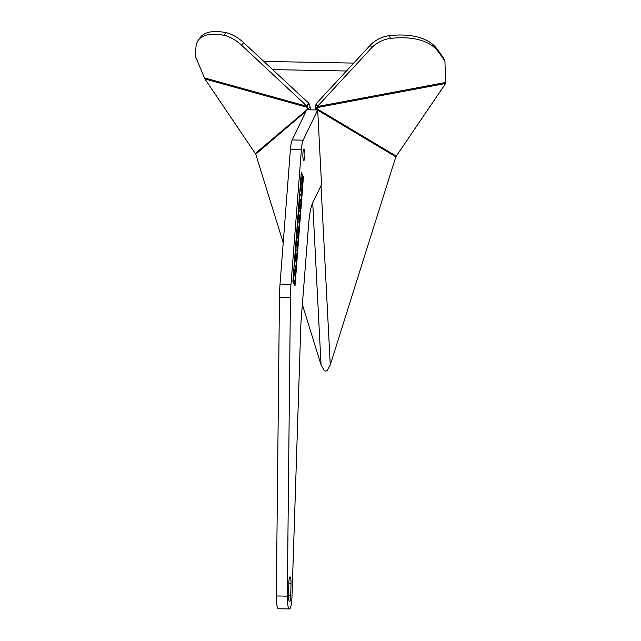 <?xml version="1.0" encoding="UTF-8"?>
<svg xmlns="http://www.w3.org/2000/svg" width="641" height="641" viewBox="0 0 641 641"><rect width="100%" height="100%" fill="white"/><g stroke="black" fill="none" stroke-linecap="round" stroke-linejoin="round"><path stroke-width="0.96" d="M301.374 149.786L290.397 149.577A15.616 2.74 -88.9 0 1 292.2 139.954L306.71 109.763L317.688 109.972L303.177 140.163A15.616 2.74 91.1 0 0 301.374 149.786L290.974 284.732A35.239 6.178 91.1 0 0 290.429 297.488L287.304 596.154A13.381 2.348 91.1 0 0 289.403 608.95A13.381 2.348 91.1 0 0 291.976 596.667L300.741 327.823A35.239 6.178 -88.9 0 1 301.206 319.33L308.609 224.502A35.239 6.178 -88.9 0 1 312.672 202.933L321.526 184.56L317.688 109.972M290.397 149.577L279.997 284.524A35.239 6.178 -88.9 0 0 279.452 297.288L276.327 595.954A13.381 2.348 91.1 0 0 278.426 608.742L289.403 608.95M303.946 148.96A5.801 1.018 91.1 0 0 302.864 154.874A5.801 1.018 91.1 0 0 303.77 160.554A5.801 1.018 91.1 0 0 303.818 160.546A5.801 1.018 91.1 0 0 304.9 154.641A5.801 1.018 91.1 0 0 303.986 148.96A5.801 1.018 91.1 0 0 303.946 148.96M288.562 595.465A6.242 1.098 91.1 0 0 289.54 601.811A6.242 1.098 91.1 0 0 290.75 595.681L291.014 583.19A6.242 1.098 91.1 0 0 290.036 576.844A6.242 1.098 91.1 0 0 288.827 582.973L288.562 595.465M303.425 176.756L301.278 172.501L292.873 281.575L295.02 285.838L303.425 176.756L302.873 176.748L301.206 173.431M294.54 284.892L294.708 282.729M295.645 270.534L295.813 268.323M296.767 255.967L297.2 250.343M297.696 243.957L297.913 241.088M298.377 235.103L298.81 229.47M299.283 223.397L299.78 216.882M300.228 211.065L300.405 208.83M300.821 203.413L301.126 199.415M301.542 194.015L301.703 191.923M302.151 186.138L302.352 183.574L301.799 183.566M302.752 178.326L302.873 176.748M292.977 280.189L293.698 280.542L293.786 279.364L294.804 282.729L295.733 270.702L295.172 269.589L294.996 276.375L293.995 272.826L293.698 280.542M293.714 280.301L293.995 282.216L294.804 282.729M295.172 269.589L294.62 269.581L294.523 275.43M294.812 266.039L295.108 267.802L295.91 268.323L296.855 256.136L296.43 255.302L295.805 261.696L295.83 257.057L295.237 260.558L295.91 254.269L295.493 253.435L294.556 265.622L294.804 266.127L294.884 265.102L295.733 266.792L295.91 268.323M296.43 255.302L295.886 255.294L295.749 257.057M294.091 265.775L294.804 266.127M296.342 236.505L297.055 236.841L297.168 235.359L297.648 238.228L296.655 238.332L296.398 241.633L297.087 245.591L296.374 245.679L296.214 244.021L295.926 251.488L296.022 250.286L297.296 250.343L297.761 244.333L297.248 241.497L298.017 241.024L298.45 235.455L297.352 229.334L297.055 236.841M296.871 236.841L297.103 238.22L296.206 238.308M295.918 242.01L296.286 244.157M296.43 244.974L296.382 245.599M295.213 251.152L295.926 251.488M296.022 250.302L297.296 250.343M297.833 226.898L298.105 228.957L298.906 229.478L299.363 223.565L298.738 222.323L299.467 219.983L299.267 215.672L299.876 216.882L300.317 211.226L300.06 210.721L299.956 212.011L299.107 210.328L298.954 208.525L298.514 214.182L298.762 218.589L298.009 220.792L297.544 226.778L297.801 227.283L297.905 225.961L298.906 229.478M299.323 216.858L299.876 216.882M300.06 210.721L299.483 211.065M298.009 214.895L298.209 218.573L297.584 220.416M297.079 226.93L297.801 227.283M298.954 202.604L299.692 208.309L300.501 208.83L301.631 194.175L301.374 193.67L301.31 194.439L299.964 195.393L299.435 202.236L300.501 208.83M301.374 193.67L299.515 195.313M302.584 177.982L301.975 179.504L301.759 177.204L301.302 178.086L300.445 189.223L300.693 189.736L300.789 188.534L301.639 190.217L301.799 191.923L301.895 182.741L302.464 183.342L302.84 178.486L302.584 177.982L302.175 178.302M301.759 177.204L300.909 177.261M299.972 189.383L300.693 189.736M300.717 189.464L300.998 191.411L301.799 191.923M293.546 272.818L293.995 272.826M292.985 280.029L293.442 280.037M294.612 274.268L295.156 274.276M294.307 273.659L294.852 273.675M293.995 282.216L294.548 282.224M294.091 281.038L294.636 281.046M300.413 201.474L300.068 199.599L300.581 199.327L300.413 201.474M301.839 183.518L302.464 183.342M301.438 184.712L301.31 181.756L301.438 184.712M295.108 267.802L295.661 267.818M295.189 266.776L295.733 266.792M294.099 265.614L294.556 265.622M295.036 253.427L295.493 253.435M295.229 250.992L295.677 251M295.765 244.005L296.214 244.021M296.535 245.583L297.087 245.591M295.95 241.625L296.398 241.633M296.206 238.324L296.655 238.332M297.103 238.22L297.648 238.228M296.358 236.345L296.807 236.353M296.895 229.326L297.352 229.334M298.105 228.957L298.65 228.973M298.201 227.635L298.754 227.651M297.095 226.77L297.544 226.778M297.552 220.776L298.009 220.792M298.209 218.573L298.762 218.589M298.065 214.174L298.514 214.182M298.498 208.517L298.954 208.525M299.692 208.309L300.244 208.325M299.772 207.275L300.325 207.283M298.986 202.227L299.435 202.236M299.515 195.385L299.964 195.393M300.765 194.431L301.31 194.439M300.998 191.411L301.542 191.419M301.086 190.209L301.639 190.217M299.988 189.215L300.445 189.223M300.845 178.078L301.302 178.086M302.36 304.531L321.045 364.777L323.865 370.017C325.083 371.443 326.269 371.46 327.407 370.081L330.259 364.953L395.826 156.805L445.639 83.466L444.926 60.879L438.22 51.665A78.819 42.554 155.4 0 0 390.529 38.42A18.733 10.12 155.4 0 0 371.684 47.763L317.351 106.542A3.566 1.258 -100.6 0 0 317.207 107.568L317.311 109.923L315.468 108.89L315.516 109.899A3.566 2.868 -60.7 0 1 315.516 109.931M307.792 109.787L307.504 107.384A3.566 2.308 105.5 0 0 307.103 106.35L241.697 45.327A18.733 7.131 -144.1 0 0 224.013 35.295A78.819 30.015 -144.1 0 0 198.317 40.207A78.819 30.015 -144.1 0 0 195.97 47.122L195.361 56.2L204.912 78.955L255.743 154.177L283.218 242.779M310.613 109.835A3.566 2.051 71 0 1 310.605 109.811L309.843 105.757A7.139 4.615 105.5 0 0 309.042 103.674L308.706 103.153L306.767 105.829M396.218 156.1L317.159 108.898L315.765 107.199L315.468 108.89M444.926 60.879L443.676 58.147L436.97 48.932A78.819 42.554 155.4 0 0 389.279 35.688A18.733 10.12 155.4 0 0 370.434 45.03L316.101 103.81A7.139 2.516 -100.6 0 0 315.813 105.869L315.765 107.199M255.358 153.463L310.116 107.087M307.752 109.787L310.556 108.802M308.706 103.153L243.628 42.651A18.733 7.131 -144.1 0 0 225.944 32.627A78.819 30.015 -144.1 0 0 200.256 37.531L198.317 40.207M316.253 103.297L317.503 106.029M303.177 140.163L292.2 139.954M276.327 595.954L287.304 596.154M290.429 297.488L279.452 297.288M290.974 284.732L279.997 284.524M290.75 595.681L288.562 595.633M291.014 583.19L288.827 583.15M445.639 83.466L317.207 107.568M317.696 110.156L395.826 156.805M330.259 364.953L321.029 185.594M321.045 364.777L312.712 202.844M305.973 111.302L255.743 154.177M307.504 107.384L204.912 78.955M204.783 77.994L307.103 106.35L309.042 103.674M243.628 42.651L241.697 45.327M225.944 32.627L224.013 35.295M445.439 82.497L317.351 106.542L316.101 103.81M436.97 48.932L438.22 51.665M389.279 35.688L390.529 38.42M370.434 45.03L371.684 47.763M301.615 177.084L301.07 177.076M302.215 178.27L301.663 178.262M346.292 70.991L272.625 69.613M353.632 63.098L263.812 61.416"/></g></svg>
